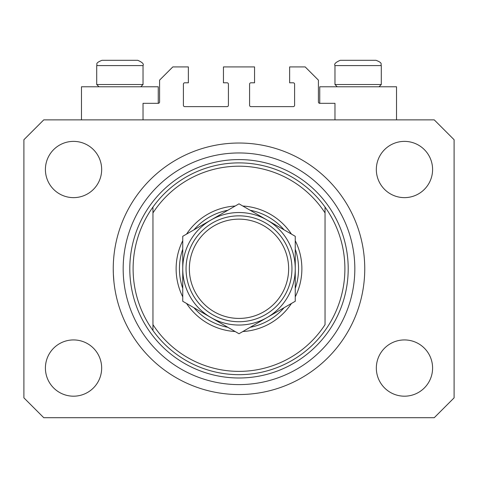 <?xml version="1.0" encoding="UTF-8"?>
<svg xmlns="http://www.w3.org/2000/svg" width="478" height="478" viewBox="0 0 478 478"><rect width="100%" height="100%" fill="white"/><g stroke="black" fill="none" stroke-linecap="round" stroke-linejoin="round"><path stroke-width="0.72" d="M334.97 119.87L334.97 103.32L319.746 103.32A1.326 1.326 0 0 1 318.42 101.999L318.42 80.155L305.185 66.92L289.632 66.92L289.632 82.802L293.271 82.802A1.326 1.326 0 0 1 294.597 84.128L294.597 105.309A1.326 1.326 0 0 1 293.271 106.63L250.914 106.63A1.326 1.326 0 0 1 249.588 105.309L249.588 84.128A1.326 1.326 0 0 1 250.914 82.802L254.553 82.802L254.553 66.92L223.447 66.92L223.447 82.802L227.086 82.802A1.326 1.326 0 0 1 228.412 84.128L228.412 105.309A1.326 1.326 0 0 1 227.086 106.63L184.729 106.63A1.326 1.326 0 0 1 183.403 105.309L183.403 84.128A1.326 1.326 0 0 1 184.729 82.802L188.368 82.802L188.368 66.92L172.815 66.92L159.58 80.155L159.58 101.999A1.326 1.326 0 0 1 158.254 103.32L143.03 103.32L143.03 119.87M113.25 268.785A125.75 125.75 0 0 0 239 394.535A125.75 125.75 0 0 0 364.75 268.785A125.75 125.75 0 0 0 239 143.03A125.75 125.75 0 0 0 113.25 268.785L113.346 273.691M113.352 273.858L113.919 281.763M396.519 119.87L396.519 86.775L319.746 86.775L319.746 103.32M81.481 119.87L81.481 86.775L158.254 86.775L158.254 103.32M45.41 368.06A28.13 28.13 0 0 0 73.54 396.19A28.13 28.13 0 0 0 101.665 368.06A28.13 28.13 0 0 0 73.54 339.93A28.13 28.13 0 0 0 45.41 368.06M376.335 368.06A28.13 28.13 0 0 0 404.46 396.19A28.13 28.13 0 0 0 432.59 368.06A28.13 28.13 0 0 0 404.46 339.93A28.13 28.13 0 0 0 376.335 368.06M376.335 169.505A28.13 28.13 0 0 0 404.46 197.635A28.13 28.13 0 0 0 432.59 169.505A28.13 28.13 0 0 0 404.46 141.38A28.13 28.13 0 0 0 376.335 169.505M45.41 169.505A28.13 28.13 0 0 0 73.54 197.635A28.13 28.13 0 0 0 101.665 169.505A28.13 28.13 0 0 0 73.54 141.38A28.13 28.13 0 0 0 45.41 169.505M43.755 417.7L434.245 417.7L454.1 397.845L454.1 139.725L434.245 119.87L43.755 119.87L23.9 139.725L23.9 397.845L43.755 417.7M131.45 60.3L109.91 60.3M369.715 60.3L376.001 60.3L369.715 60.3M337.217 86.775L334.97 84.522L381.295 84.522L381.295 65.594L334.97 65.594C333.913 64.04 335.675 62.271 340.264 60.3L376.001 60.3C383.535 63.168 380.291 64.327 381.295 65.594C380.291 64.327 383.535 63.168 376.001 60.3M368.239 60.3L340.264 60.3C335.675 62.271 333.913 64.04 334.97 65.594L334.97 84.522M98.952 86.775L96.705 84.522L143.03 84.522L143.03 65.594L96.705 65.594C97.817 64.321 94.208 63.419 101.999 60.3L137.736 60.3C142.325 62.271 144.087 64.04 143.03 65.594C144.087 64.04 142.325 62.271 137.736 60.3M108.285 60.3L101.999 60.3C94.208 63.419 97.817 64.321 96.705 65.594L96.705 84.522M295.255 240.703A62.875 62.875 0 0 1 295.255 296.862M291.449 303.464A62.875 62.875 0 0 1 242.812 331.541M235.188 331.541A62.875 62.875 0 0 1 186.551 303.464M182.745 296.862A62.875 62.875 0 0 1 182.745 240.703M133.105 268.785A105.895 105.895 0 0 0 325.04 330.513A105.895 105.895 0 0 0 325.04 207.052L325.04 212.919A102.585 102.585 0 0 0 152.96 212.919L152.96 324.652A102.585 102.585 0 0 0 325.04 324.652L325.04 207.052A105.895 105.895 0 0 0 152.96 207.052L152.96 212.919L152.96 207.052A105.895 105.895 0 0 0 133.105 268.785M354.825 268.785A115.825 115.825 0 0 0 239 152.96A115.825 115.825 0 0 0 123.175 268.785A115.825 115.825 0 0 0 239 384.605A115.825 115.825 0 0 0 354.825 268.785M186.551 234.101A62.875 62.875 0 0 1 235.188 206.024M242.812 206.024A62.875 62.875 0 0 1 291.449 234.101M152.96 324.652L152.96 330.513L152.96 324.652M182.745 288.359A59.565 59.565 0 0 1 182.745 249.205M193.919 229.852A59.565 59.565 0 0 1 227.827 210.272M250.173 210.272A59.565 59.565 0 0 1 284.081 229.852M295.255 249.205A59.565 59.565 0 0 1 295.255 288.359M284.081 307.713A59.565 59.565 0 0 1 250.173 327.293M227.827 327.293A59.565 59.565 0 0 1 193.919 307.713M288.64 268.785A49.64 49.64 0 0 0 239 219.145A49.64 49.64 0 0 0 189.36 268.785A49.64 49.64 0 0 0 239 318.42A49.64 49.64 0 0 0 288.64 268.785M186.05 268.785A52.95 52.95 0 0 1 239 215.835A52.95 52.95 0 0 1 291.95 268.785A52.95 52.95 0 0 1 239 321.73A52.95 52.95 0 0 1 186.05 268.785M182.745 236.305L182.745 301.265L210.87 317.506A56.255 56.255 0 0 0 295.255 268.785L295.255 236.305L267.13 220.065A56.255 56.255 0 0 0 182.745 268.785A56.255 56.255 0 0 0 210.87 317.506L239 333.746L267.13 317.506L295.255 301.265L295.255 268.785A56.255 56.255 0 0 0 267.13 220.065L239 203.825L182.745 236.305L182.745 301.265M295.255 301.265L295.255 236.305M348.205 268.785A109.205 109.205 0 0 1 239 377.99A109.205 109.205 0 0 1 129.795 268.785A109.205 109.205 0 0 1 239 159.58A109.205 109.205 0 0 1 348.205 268.785M379.048 86.775L381.295 84.522M140.783 86.775L143.03 84.522"/></g></svg>
